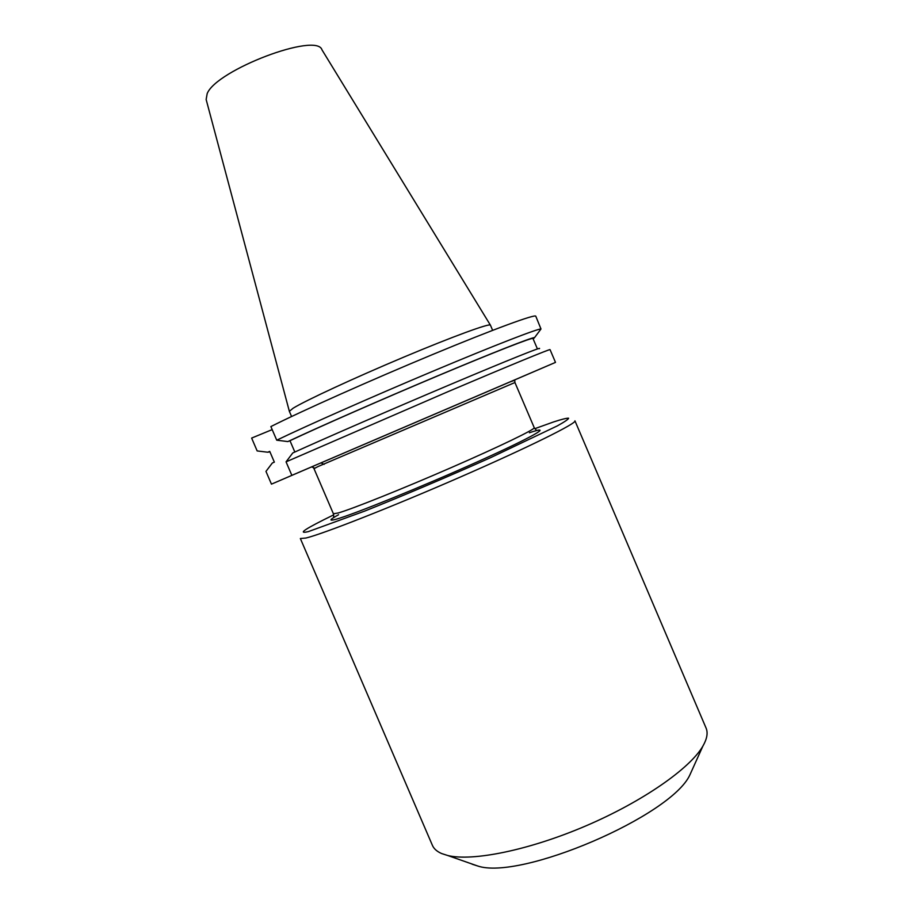 <?xml version="1.0" encoding="UTF-8"?>
<svg xmlns="http://www.w3.org/2000/svg" width="913" height="913" viewBox="0 0 913 913"><rect width="100%" height="100%" fill="white"/><g stroke="black" fill="none" stroke-linecap="round" stroke-linejoin="round"><path stroke-width="1.37" d="M534.231 427.683L514.932 382.524L318.192 466.475L313.992 468.643L333.393 513.768L338.187 512.992C351.916 509.077 402.005 489.06 451.113 467.661C500.278 446.252 535.566 429.121 534.231 427.683L536.365 430.24M441.675 853.564C436.962 851.521 433.869 848.77 432.397 845.324L300.354 538.522L305.889 538.042C322.825 534.002 391.426 507.114 460.141 477.122C528.924 447.119 577.153 423.107 574.95 420.836L706.057 728.026C708.123 732.808 707.061 738.845 702.862 746.149C690.182 768.335 642.866 801.488 586.009 825.831C529.175 850.208 472.535 861.621 447.724 855.504L441.675 853.564M490.384 325.108L321.981 49.85C316.902 31.978 216.655 69.822 207.194 93.56L206.144 99.494L289.341 411.272M490.429 325.176L490.429 325.165C490.178 322.894 453.259 336.326 403.763 357.131C354.312 377.902 305.319 400.636 293.141 408.202L289.353 411.341L291.578 416.522M272.177 429.612L251.634 438.08L257.158 450.931L267.737 452.22L269.734 451.387L274.357 462.138L272.359 462.971L265.968 471.393L271.458 484.141L327.641 460.015L291.852 475.353L286.054 461.852L292.765 452.962C323.522 438.936 392.407 408.978 450.451 384.464C508.632 359.882 543.646 345.901 539.229 348.72M286.054 461.852L448.386 391.494C510.07 365.291 550.402 348.755 550.048 349.622L555.492 362.393L510.493 381.714M555.492 362.393L291.852 475.353M537.426 348.937L532.964 338.483C532.964 337.057 496.021 351.402 439.849 374.992C383.78 398.536 319.424 426.793 289.969 440.705L287.869 441.584L276.73 440.192L270.876 426.576C300.982 411.364 370.758 380.196 432.568 354.541C494.492 328.806 535.509 313.855 535.794 316.229L540.987 329C537.791 328.589 495.394 344.966 434.497 370.552C373.691 396.082 306.391 425.846 276.73 440.192M294.842 452.026L289.969 440.705M533.192 338.997L534.607 337.548C531.309 337.536 491.993 352.966 435.706 376.67C379.511 400.328 316.777 427.912 287.869 441.584M267.737 452.22L269.928 451.844M692.841 768.358L689.92 774.829C671.466 815.994 519.954 880.931 477.419 865.901L472.124 864.2M324.149 464.363L320.965 462.891L509.739 382.033M312.577 466.52L311.641 466.908L314.962 468.255M333.724 514.852C305.262 528.695 296.782 534.288 308.274 531.64L364.504 511.166C402.097 496.181 450.166 475.787 490.886 457.527L557.341 425.88C564.748 421.772 568.502 419.204 568.594 418.2C566.676 418.063 561.643 419.318 553.472 421.977L534.801 428.676M529.392 432.751C554.522 424.283 534.367 436.254 478.264 461.453C422.342 486.606 352.133 515 335.858 519.303C328.52 521.255 329.433 519.737 338.586 514.727M534.607 337.548L540.987 329M490.429 325.165L492.643 330.346M689.92 774.829L702.862 746.149M477.419 865.901L447.724 855.504M333.77 517.066L333.393 513.768M313.992 468.643L312.611 466.497M514.932 382.524L514.738 380.287L510.196 381.839L319.949 463.336"/></g></svg>

